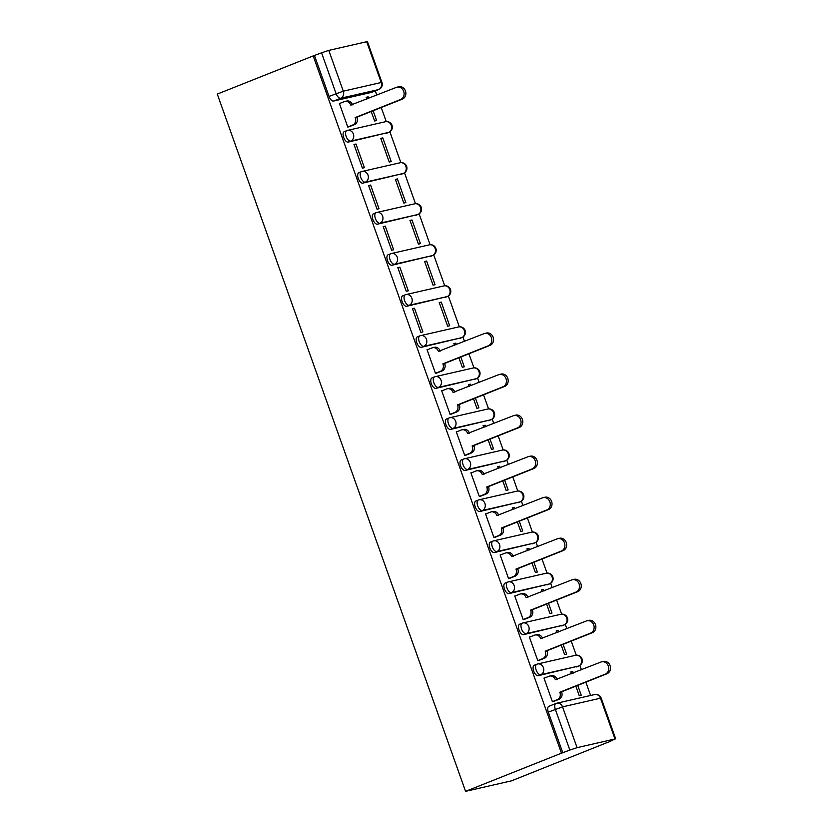 <?xml version="1.0" encoding="UTF-8"?>
<svg xmlns="http://www.w3.org/2000/svg" width="833" height="833" viewBox="0 0 833 833"><rect width="100%" height="100%" fill="white"/><g stroke="black" fill="none" stroke-linecap="round" stroke-linejoin="round"><path stroke-width="1.25" d="M534.474 665.171A5.602 2.728 68.3 0 0 534.276 665.234A5.602 2.728 68.3 0 0 533.661 671.054A5.602 2.728 68.3 0 0 538.222 675.698L540.721 674.709A5.602 2.728 -111.7 0 1 536.16 670.055A5.602 2.728 -111.7 0 1 536.775 664.245A5.602 2.728 -111.7 0 1 536.973 664.182A5.602 4.873 77.1 0 1 537.597 663.984A5.602 4.873 77.1 0 1 543.387 667.629A5.602 4.873 -102.9 0 1 540.721 674.709L578.623 666.036A5.602 4.873 -102.9 0 0 581.299 658.965A5.602 4.873 -102.9 0 0 575.499 655.311A5.602 5.602 0 0 1 582.1 659.111A5.602 5.602 0 0 1 578.82 665.973A5.602 2.728 -111.7 0 1 578.623 666.036L538.222 675.698M519.854 624.125A5.602 2.728 68.3 0 0 519.657 624.188A5.602 2.728 68.3 0 0 519.053 629.998A5.602 2.728 68.3 0 0 523.603 634.652L526.102 633.653A5.602 2.728 -111.7 0 1 521.552 629.009A5.602 2.728 -111.7 0 1 522.156 623.199A5.602 2.728 -111.7 0 1 522.353 623.136A5.602 4.873 77.1 0 1 522.978 622.938A5.602 4.873 77.1 0 1 528.768 626.583A5.602 4.873 -102.9 0 1 526.102 633.653L564.014 624.989A5.602 4.873 -102.9 0 0 566.679 617.919A5.602 4.873 -102.9 0 0 560.89 614.265A5.602 5.602 0 0 1 567.481 618.065A5.602 5.602 0 0 1 564.201 624.927A5.602 2.728 -111.7 0 1 564.014 624.989L523.603 634.652M505.235 583.079A5.602 2.728 68.3 0 0 505.037 583.142A5.602 2.728 68.3 0 0 504.434 588.952A5.602 2.728 68.3 0 0 508.984 593.606L511.483 592.607A5.602 2.728 -111.7 0 1 506.933 587.963A5.602 2.728 -111.7 0 1 507.536 582.152A5.602 2.728 -111.7 0 1 507.734 582.09A5.602 4.873 77.1 0 1 508.359 581.892A5.602 4.873 77.1 0 1 514.159 585.537A5.602 4.873 -102.9 0 1 511.483 592.607L549.395 583.943A5.602 4.873 -102.9 0 0 552.06 576.873A5.602 4.873 -102.9 0 0 546.271 573.219A5.602 5.602 0 0 1 552.862 577.019A5.602 5.602 0 0 1 549.593 583.881A5.602 2.728 -111.7 0 1 549.395 583.943L508.984 593.606M490.627 542.033A5.602 2.728 68.3 0 0 490.429 542.096A5.602 2.728 68.3 0 0 489.814 547.906A5.602 2.728 68.3 0 0 494.365 552.56L496.874 551.561A5.602 2.728 -111.7 0 1 492.313 546.917A5.602 2.728 -111.7 0 1 492.928 541.096A5.602 2.728 -111.7 0 1 493.126 541.044A5.602 4.873 77.1 0 1 493.75 540.846A5.602 4.873 77.1 0 1 499.54 544.49A5.602 4.873 -102.9 0 1 496.874 551.561L534.776 542.897A5.602 4.873 -102.9 0 0 537.452 535.827A5.602 4.873 -102.9 0 0 531.652 532.172A5.602 5.602 0 0 1 538.243 535.973A5.602 5.602 0 0 1 534.973 542.835A5.602 2.728 -111.7 0 1 534.776 542.897L494.365 552.56M476.007 500.987A5.602 2.728 68.3 0 0 475.81 501.049A5.602 2.728 68.3 0 0 475.206 506.86A5.602 2.728 68.3 0 0 479.756 511.514L482.255 510.514A5.602 2.728 -111.7 0 1 477.705 505.87A5.602 2.728 -111.7 0 1 478.309 500.05A5.602 2.728 -111.7 0 1 478.506 499.998A5.602 4.873 77.1 0 1 479.131 499.8A5.602 4.873 77.1 0 1 484.921 503.444A5.602 4.873 -102.9 0 1 482.255 510.514L520.156 501.851A5.602 4.873 -102.9 0 0 522.832 494.781A5.602 4.873 -102.9 0 0 517.043 491.126A5.602 5.602 0 0 1 523.634 494.927A5.602 5.602 0 0 1 520.354 501.789A5.602 2.728 -111.7 0 1 520.156 501.851L479.756 511.514M461.388 459.941A5.602 2.728 68.3 0 0 461.19 460.003A5.602 2.728 68.3 0 0 460.587 465.814A5.602 2.728 68.3 0 0 465.137 470.468L467.636 469.468A5.602 2.728 -111.7 0 1 463.086 464.824A5.602 2.728 -111.7 0 1 463.689 459.004A5.602 2.728 -111.7 0 1 463.887 458.941A5.602 4.873 77.1 0 1 464.512 458.754A5.602 4.873 77.1 0 1 470.312 462.398A5.602 4.873 -102.9 0 1 467.636 469.468L505.548 460.805A5.602 4.873 -102.9 0 0 508.213 453.735A5.602 4.873 -102.9 0 0 502.424 450.08A5.602 5.602 0 0 1 509.015 453.87A5.602 5.602 0 0 1 505.746 460.743A5.602 2.728 -111.7 0 1 505.548 460.805L465.137 470.468M446.769 418.895A5.602 2.728 68.3 0 0 446.582 418.957A5.602 2.728 68.3 0 0 445.967 424.768A5.602 2.728 68.3 0 0 450.518 429.422L453.017 428.422A5.602 2.728 -111.7 0 1 448.466 423.778A5.602 2.728 -111.7 0 1 449.081 417.958A5.602 2.728 -111.7 0 1 449.268 417.895A5.602 4.873 77.1 0 1 449.903 417.708A5.602 4.873 77.1 0 1 455.693 421.352A5.602 4.873 -102.9 0 1 453.017 428.422L490.929 419.759A5.602 4.873 -102.9 0 0 493.594 412.689A5.602 4.873 -102.9 0 0 487.805 409.034A5.602 5.602 0 0 1 494.396 412.824A5.602 5.602 0 0 1 491.126 419.697A5.602 2.728 -111.7 0 1 490.929 419.759L450.518 429.422M432.16 377.849A5.602 2.728 68.3 0 0 431.963 377.911A5.602 2.728 68.3 0 0 431.348 383.721A5.602 2.728 68.3 0 0 435.909 388.376L438.408 387.376A5.602 2.728 -111.7 0 1 433.847 382.732A5.602 2.728 -111.7 0 1 434.462 376.912A5.602 2.728 -111.7 0 1 434.659 376.849A5.602 4.873 77.1 0 1 435.284 376.662A5.602 4.873 77.1 0 1 441.074 380.306A5.602 4.873 -102.9 0 1 438.408 387.376L476.309 378.713A5.602 4.873 -102.9 0 0 478.985 371.633A5.602 4.873 -102.9 0 0 473.186 367.988A5.602 5.602 0 0 1 479.787 371.778A5.602 5.602 0 0 1 476.507 378.651A5.602 2.728 -111.7 0 1 476.309 378.713L435.909 388.376M417.541 336.803A5.602 2.728 68.3 0 0 417.343 336.865A5.602 2.728 68.3 0 0 416.739 342.675A5.602 2.728 68.3 0 0 421.29 347.33L423.789 346.33A5.602 2.728 -111.7 0 1 419.238 341.686A5.602 2.728 -111.7 0 1 419.842 335.866A5.602 2.728 -111.7 0 1 420.04 335.803A5.602 4.873 77.1 0 1 420.665 335.616A5.602 4.873 77.1 0 1 426.454 339.26A5.602 4.873 -102.9 0 1 423.789 346.33L461.701 337.667A5.602 4.873 -102.9 0 0 464.366 330.586A5.602 4.873 -102.9 0 0 458.577 326.942A5.602 5.602 0 0 1 465.168 330.732A5.602 5.602 0 0 1 461.888 337.604A5.602 2.728 -111.7 0 1 461.701 337.667L421.29 347.33M402.922 295.757A5.602 2.728 68.3 0 0 402.724 295.819A5.602 2.728 68.3 0 0 402.12 301.629A5.602 2.728 68.3 0 0 406.671 306.284L409.17 305.284A5.602 2.728 -111.7 0 1 404.619 300.64A5.602 2.728 -111.7 0 1 405.234 294.82A5.602 2.728 -111.7 0 1 405.421 294.757A5.602 4.873 77.1 0 1 406.046 294.57A5.602 4.873 77.1 0 1 411.846 298.214A5.602 4.873 -102.9 0 1 409.17 305.284L447.082 296.61A5.602 4.873 -102.9 0 0 449.747 289.54A5.602 4.873 -102.9 0 0 443.958 285.896A5.602 5.602 0 0 1 450.549 289.686A5.602 5.602 0 0 1 447.279 296.558A5.602 2.728 -111.7 0 1 447.082 296.61L406.671 306.284M388.313 254.711A5.602 2.728 68.3 0 0 388.116 254.773A5.602 2.728 68.3 0 0 387.501 260.583A5.602 2.728 68.3 0 0 392.062 265.238L394.561 264.238A5.602 2.728 -111.7 0 1 390 259.584A5.602 2.728 -111.7 0 1 390.615 253.773A5.602 2.728 -111.7 0 1 390.812 253.711A5.602 4.873 77.1 0 1 391.437 253.524A5.602 4.873 77.1 0 1 397.226 257.168A5.602 4.873 -102.9 0 1 394.561 264.238L432.462 255.564A5.602 4.873 -102.9 0 0 435.138 248.494A5.602 4.873 -102.9 0 0 429.339 244.85A5.602 5.602 0 0 1 435.94 248.64A5.602 5.602 0 0 1 432.66 255.512A5.602 2.728 -111.7 0 1 432.462 255.564L392.062 265.238M373.694 213.665A5.602 2.728 68.3 0 0 373.496 213.727A5.602 2.728 68.3 0 0 372.892 219.537A5.602 2.728 68.3 0 0 377.443 224.192L379.942 223.192A5.602 2.728 -111.7 0 1 375.391 218.538A5.602 2.728 -111.7 0 1 375.995 212.727A5.602 2.728 -111.7 0 1 376.193 212.665A5.602 4.873 77.1 0 1 376.818 212.467A5.602 4.873 77.1 0 1 382.607 216.122A5.602 4.873 -102.9 0 1 379.942 223.192L417.854 214.518A5.602 4.873 -102.9 0 0 420.519 207.448A5.602 4.873 -102.9 0 0 414.73 203.804A5.602 5.602 0 0 1 421.321 207.594A5.602 5.602 0 0 1 418.041 214.466A5.602 2.728 -111.7 0 1 417.854 214.518L377.443 224.192M359.075 172.618A5.602 2.728 68.3 0 0 358.877 172.681A5.602 2.728 68.3 0 0 358.273 178.491A5.602 2.728 68.3 0 0 362.824 183.135L365.323 182.146A5.602 2.728 -111.7 0 1 360.772 177.491A5.602 2.728 -111.7 0 1 361.376 171.681A5.602 2.728 -111.7 0 1 361.574 171.619A5.602 4.873 77.1 0 1 362.199 171.421A5.602 4.873 77.1 0 1 367.999 175.076A5.602 4.873 -102.9 0 1 365.323 182.146L403.234 173.472A5.602 4.873 -102.9 0 0 405.9 166.402A5.602 4.873 -102.9 0 0 400.111 162.758A5.602 5.602 0 0 1 406.702 166.548A5.602 5.602 0 0 1 403.432 173.41A5.602 2.728 -111.7 0 1 403.234 173.472L362.824 183.135M344.466 131.572A5.602 2.728 68.3 0 0 344.268 131.635A5.602 2.728 68.3 0 0 343.654 137.445A5.602 2.728 68.3 0 0 348.204 142.089L350.703 141.1A5.602 2.728 -111.7 0 1 346.153 136.445A5.602 2.728 -111.7 0 1 346.767 130.635A5.602 2.728 -111.7 0 1 346.965 130.573A5.602 4.873 77.1 0 1 347.59 130.375A5.602 4.873 77.1 0 1 353.379 134.03A5.602 4.873 -102.9 0 1 350.703 141.1L388.615 132.426A5.602 4.873 -102.9 0 0 391.291 125.356A5.602 4.873 -102.9 0 0 385.492 121.712A5.602 5.602 0 0 1 392.083 125.502A5.602 5.602 0 0 1 388.813 132.364A5.602 2.728 -111.7 0 1 388.615 132.426L348.204 142.089M371.882 92.224A5.602 2.728 -111.7 0 1 371.695 92.317A5.602 2.728 -111.7 0 1 371.497 92.38L378.546 89.579L340.635 98.242A5.602 2.728 -111.7 0 1 336.084 93.598L321.559 52.812L313.177 55.915L561.463 753.188L465.574 791.35L511.524 780.844L607.34 742.484M590.607 695.482L585.859 682.154M581.455 669.794L579.893 665.411M576.259 655.196L571.24 641.108M566.836 628.748L565.274 624.354M561.64 614.15L556.631 600.062M552.227 587.702L550.665 583.308M547.021 573.104L542.012 559.016M537.608 546.656L536.046 542.262M532.412 532.058L527.393 517.97M522.989 505.61L521.427 501.216M517.793 491.012L512.774 476.924M508.38 464.564L506.808 460.17M503.174 449.966L498.165 435.878M493.761 423.518L492.199 419.124M488.565 408.92L483.546 394.832M479.142 382.472L477.58 378.078M473.946 367.874L468.927 353.786M464.533 341.426L462.961 337.032M459.327 326.828L448.352 295.986M444.718 285.781L433.733 254.94M430.099 244.725L419.114 213.894M415.48 203.679L404.505 172.847M400.86 162.633L389.886 131.801M386.252 121.587L381.233 107.509M376.828 95.149L375.308 90.88M313.177 55.915L217.288 94.087L465.574 791.35M607.413 742.682L614.983 738.986L577.071 747.659L569.845 750.075L555.319 709.289A5.602 2.728 -111.7 0 1 555.934 703.479A5.602 2.728 -111.7 0 1 556.132 703.416A5.602 4.873 -102.9 0 1 556.756 703.219A5.602 5.602 0 0 0 555.934 703.479L548.885 706.28A5.602 2.728 -111.7 0 1 549.082 706.217M561.463 753.188L569.845 750.075M371.497 92.38L333.596 101.043L340.635 98.242A5.602 4.873 77.1 0 0 343.311 91.172L381.212 82.498L366.697 41.723L328.785 50.386L343.311 91.172L329.045 96.399A5.602 2.728 68.3 0 0 333.596 101.043M366.697 41.723L367.426 41.65L381.941 82.436L381.212 82.498A5.602 4.873 77.1 0 1 378.546 89.579A5.602 2.728 -111.7 0 0 378.744 89.516A5.602 5.602 0 0 0 381.941 82.436M321.559 52.812L328.785 50.386M340.385 103.188L339.364 103.427L347.798 127.105L349.756 126.491M371.216 111.497L374.59 120.983L376.599 120.525L373.111 110.737M382.784 137.882L380.775 138.34L389.209 162.029L391.208 161.571L382.784 137.882L380.879 138.642M355.993 144.015L353.983 144.473L362.417 168.151L364.427 167.693L355.993 144.015L354.087 144.775M397.393 178.928L395.383 179.397L403.818 203.075L405.827 202.617L397.393 178.928L395.498 179.689M370.602 185.061L368.603 185.52L377.026 209.198L379.036 208.739L370.602 185.061L368.707 185.821M412.012 219.974L410.003 220.443L418.437 244.121L420.446 243.663L412.012 219.974L410.107 220.735M385.221 226.107L383.211 226.566L391.645 250.244L393.655 249.785L385.221 226.107L383.315 226.868M426.631 261.031L424.622 261.489L433.056 285.167L435.065 284.709L426.631 261.031L424.726 261.781M399.84 267.154L397.83 267.612L406.265 291.29L408.274 290.832L399.84 267.154L397.935 267.914M441.24 302.077L439.23 302.535L447.665 326.213L449.674 325.755L441.24 302.077L439.345 302.827M414.459 308.2L412.45 308.658L420.873 332.336L422.883 331.878L414.459 308.2L412.554 308.96M456.411 344.654L455.859 343.123L453.954 343.873M455.859 343.123L453.85 343.581L454.506 345.414M428.079 349.475L427.058 349.704L435.492 373.382L437.45 372.778M458.91 357.774L462.284 367.259L464.293 366.801L460.805 357.013M471.02 385.7L470.478 384.169L468.573 384.919M470.478 384.169L468.469 384.627L469.125 386.46M442.698 390.521L441.677 390.75L450.112 414.428L452.069 413.824M473.519 398.82L476.903 408.305L478.913 407.847L475.424 398.07M485.639 426.746L485.098 425.215L483.192 425.965M485.098 425.215L483.088 425.673L483.734 427.506M457.317 431.567L456.297 431.796L464.731 455.484L466.678 454.87M488.138 439.866L491.512 449.351L493.521 448.893L490.043 439.116M500.258 467.792L499.706 466.261L497.801 467.011M499.706 466.261L497.697 466.719L498.353 468.552M471.926 472.613L470.905 472.842L479.339 496.53L481.297 495.916M502.757 480.912L506.131 490.398L508.14 489.939L504.663 480.162M514.877 508.838L514.325 507.307L512.42 508.068M514.325 507.307L512.316 507.766L512.972 509.598M486.545 513.659L485.524 513.888L493.959 537.577L495.916 536.962M517.376 521.958L520.75 531.444L522.76 530.985L519.271 521.208M529.486 549.895L528.945 548.353L527.039 549.114M528.945 548.353L526.935 548.812L527.581 550.644M501.164 554.705L500.144 554.934L508.578 578.623L510.525 578.008M531.985 563.004L535.369 572.49L537.368 572.032L533.891 562.254M544.105 590.941L543.553 589.4L541.658 590.16M543.553 589.4L541.544 589.858L542.2 591.69M515.783 595.751L514.763 595.98L523.186 619.669L525.144 619.054M546.604 604.06L549.978 613.536L551.987 613.078L548.51 603.3M558.724 631.987L558.172 630.446L556.267 631.206M558.172 630.446L556.163 630.904L556.819 632.736M530.392 636.797L529.371 637.026L537.806 660.715L539.763 660.1M561.223 645.106L564.597 654.582L566.607 654.124L563.118 644.346M573.333 673.033L572.792 671.492L570.886 672.252M572.792 671.492L570.782 671.95L571.438 673.782M545.011 677.843L543.991 678.083L552.425 701.761L554.382 701.147M368.717 98.377L368.165 96.836L366.26 97.596M368.165 96.836L366.156 97.294L366.812 99.137M575.832 686.153L579.216 695.628L581.226 695.17L577.738 685.392M562.806 752.876L548.281 712.1A5.602 2.728 -111.7 0 1 548.885 706.28M314.52 55.613L329.045 96.399M347.757 126.991L352.661 125.044A5.602 4.873 -102.9 0 0 355.327 117.974L357.065 117.578A5.602 4.873 77.1 0 1 354.4 124.648L348.788 126.876M355.191 117.578L400.631 99.491A6.435 5.612 -102.9 0 0 403.838 91.776A6.435 5.612 -102.9 0 0 397.039 87.163A6.435 5.612 -102.9 0 0 396.321 87.392L350.735 105.083A5.602 4.873 -102.9 0 0 344.945 101.428L346.684 101.032A5.602 4.873 77.1 0 1 352.474 104.687L352.526 104.823M397.039 87.163L398.778 86.767A6.435 5.612 77.1 0 1 405.577 91.37A6.435 5.612 77.1 0 1 402.37 99.096L356.93 117.182M344.945 101.428A5.602 4.873 -102.9 0 0 344.321 101.626L339.416 103.573M435.451 373.278L440.355 371.32A5.602 4.873 -102.9 0 0 443.021 364.25L444.76 363.854A5.602 4.873 77.1 0 1 442.094 370.924L436.482 373.163M442.885 363.854L488.325 345.768A6.435 5.612 -102.9 0 0 491.532 338.052A6.435 5.612 -102.9 0 0 484.733 333.439A6.435 5.612 -102.9 0 0 484.015 333.669L438.429 351.359A5.602 4.873 -102.9 0 0 432.639 347.715L434.378 347.309A5.602 4.873 77.1 0 1 440.178 350.964L440.22 351.099M484.733 333.439L486.482 333.044A6.435 5.612 77.1 0 1 493.271 337.657A6.435 5.612 77.1 0 1 490.064 345.372L444.624 363.459M432.639 347.715A5.602 4.873 -102.9 0 0 432.015 347.902L427.121 349.86M450.07 414.324L454.964 412.366A5.602 4.873 -102.9 0 0 457.64 405.296L459.379 404.9A5.602 4.873 77.1 0 1 456.713 411.971L451.101 414.209M457.494 404.9L502.945 386.814A6.435 5.612 -102.9 0 0 506.141 379.098A6.435 5.612 -102.9 0 0 499.352 374.486A6.435 5.612 -102.9 0 0 498.634 374.715L453.048 392.405A5.602 4.873 -102.9 0 0 447.259 388.761L448.997 388.365A5.602 4.873 77.1 0 1 454.787 392.01L454.839 392.145M499.352 374.486L501.091 374.09A6.435 5.612 77.1 0 1 507.891 378.703A6.435 5.612 77.1 0 1 504.683 386.418L459.243 404.505M447.259 388.761A5.602 4.873 -102.9 0 0 446.634 388.949L441.729 390.906M464.689 455.37L469.583 453.423A5.602 4.873 -102.9 0 0 472.259 446.342L473.998 445.947A5.602 4.873 77.1 0 1 471.322 453.017L465.709 455.255M472.113 445.957L517.553 427.86A6.435 5.612 -102.9 0 0 520.76 420.144A6.435 5.612 -102.9 0 0 513.971 415.542A6.435 5.612 -102.9 0 0 513.253 415.761L467.667 433.452A5.602 4.873 -102.9 0 0 461.867 429.807L463.617 429.411A5.602 4.873 77.1 0 1 469.406 433.056L469.458 433.191M513.971 415.542L515.71 415.136A6.435 5.612 77.1 0 1 522.499 419.749A6.435 5.612 77.1 0 1 519.303 427.464L473.852 445.551M461.867 429.807A5.602 4.873 -102.9 0 0 461.243 430.005L456.349 431.952M479.298 496.416L484.202 494.469A5.602 4.873 -102.9 0 0 486.868 487.388L488.617 486.993A5.602 4.873 77.1 0 1 485.941 494.063L480.329 496.301M486.732 487.003L532.172 468.906A6.435 5.612 -102.9 0 0 535.38 461.19A6.435 5.612 -102.9 0 0 528.58 456.588A6.435 5.612 -102.9 0 0 527.862 456.807L482.276 474.498A5.602 4.873 -102.9 0 0 476.486 470.853L478.225 470.458A5.602 4.873 77.1 0 1 484.025 474.102L484.067 474.237M528.58 456.588L530.329 456.182A6.435 5.612 77.1 0 1 537.118 460.795A6.435 5.612 77.1 0 1 533.911 468.51L488.471 486.597M476.486 470.853A5.602 4.873 -102.9 0 0 475.862 471.051L470.968 472.998M493.917 537.462L498.821 535.515A5.602 4.873 -102.9 0 0 501.487 528.445L503.226 528.039A5.602 4.873 77.1 0 1 500.56 535.109L494.948 537.347M501.351 528.049L546.792 509.963A6.435 5.612 -102.9 0 0 549.999 502.237A6.435 5.612 -102.9 0 0 543.199 497.634A6.435 5.612 -102.9 0 0 542.481 497.853L496.895 515.544A5.602 4.873 -102.9 0 0 491.106 511.899L492.844 511.504A5.602 4.873 77.1 0 1 498.634 515.148L498.686 515.283M543.199 497.634L544.938 497.228A6.435 5.612 77.1 0 1 551.738 501.841A6.435 5.612 77.1 0 1 548.53 509.557L503.09 527.643M491.106 511.899A5.602 4.873 -102.9 0 0 490.481 512.097L485.577 514.044M508.536 578.508L513.43 576.561A5.602 4.873 -102.9 0 0 516.106 569.491L517.845 569.085A5.602 4.873 77.1 0 1 515.179 576.155L509.567 578.394M515.96 569.095L561.411 551.009A6.435 5.612 -102.9 0 0 564.607 543.283A6.435 5.612 -102.9 0 0 557.818 538.68A6.435 5.612 -102.9 0 0 557.1 538.899L511.514 556.59A5.602 4.873 -102.9 0 0 505.725 552.945L507.464 552.55A5.602 4.873 77.1 0 1 513.253 556.194L513.305 556.329M557.818 538.68L559.557 538.274A6.435 5.612 77.1 0 1 566.357 542.887A6.435 5.612 77.1 0 1 563.15 550.603L517.699 568.689M505.725 552.945A5.602 4.873 -102.9 0 0 505.09 553.143L500.196 555.09M523.155 619.554L528.049 617.607A5.602 4.873 -102.9 0 0 530.715 610.537L532.464 610.131A5.602 4.873 77.1 0 1 529.788 617.201L524.176 619.44M530.579 610.141L576.02 592.055A6.435 5.612 -102.9 0 0 579.227 584.329A6.435 5.612 -102.9 0 0 572.427 579.726A6.435 5.612 -102.9 0 0 571.709 579.945L526.133 597.636A5.602 4.873 -102.9 0 0 520.333 593.991L522.072 593.596A5.602 4.873 77.1 0 1 527.872 597.24L527.914 597.376M572.427 579.726L574.176 579.32A6.435 5.612 77.1 0 1 580.965 583.933A6.435 5.612 77.1 0 1 577.769 591.649L532.318 609.735M520.333 593.991A5.602 4.873 -102.9 0 0 519.709 594.189L514.815 596.136M537.764 660.6L542.668 658.653A5.602 4.873 -102.9 0 0 545.334 651.583L547.073 651.177A5.602 4.873 77.1 0 1 544.407 658.257L538.795 660.486M545.199 651.187L590.639 633.101A6.435 5.612 -102.9 0 0 593.846 625.375A6.435 5.612 -102.9 0 0 587.046 620.772A6.435 5.612 -102.9 0 0 586.328 620.991L540.742 638.682A5.602 4.873 -102.9 0 0 534.953 635.038L536.691 634.642A5.602 4.873 77.1 0 1 542.481 638.286L542.533 638.422M587.046 620.772L588.785 620.377A6.435 5.612 77.1 0 1 595.585 624.979A6.435 5.612 77.1 0 1 592.378 632.695L546.937 650.792M534.953 635.038A5.602 4.873 -102.9 0 0 534.328 635.235L529.424 637.183M552.383 701.646L557.277 699.699A5.602 4.873 -102.9 0 0 559.953 692.629L561.692 692.223A5.602 4.873 77.1 0 1 559.026 699.303L553.414 701.532M559.807 692.233L605.258 674.147A6.435 5.612 -102.9 0 0 608.454 666.421A6.435 5.612 -102.9 0 0 601.665 661.819A6.435 5.612 -102.9 0 0 600.947 662.037L555.361 679.738A5.602 4.873 -102.9 0 0 549.572 676.084L551.311 675.688A5.602 4.873 77.1 0 1 557.1 679.332L557.152 679.468M601.665 661.819L603.404 661.423A6.435 5.612 77.1 0 1 610.204 666.025A6.435 5.612 77.1 0 1 606.997 673.741L561.557 691.838M549.572 676.084A5.602 4.873 -102.9 0 0 548.947 676.281L544.043 678.229M614.983 738.986L600.458 698.2L562.546 706.873L577.071 747.659M389.146 132.176A5.602 2.728 -111.7 0 1 388.813 132.364L386.314 133.363M403.766 173.222A5.602 2.728 -111.7 0 1 403.432 173.41L400.933 174.409M418.385 214.268A5.602 2.728 -111.7 0 1 418.041 214.466L415.542 215.455M433.004 255.314A5.602 2.728 -111.7 0 1 432.66 255.512L430.161 256.502M447.613 296.361A5.602 2.728 -111.7 0 1 447.279 296.558L444.78 297.548M462.232 337.407A5.602 2.728 -111.7 0 1 461.888 337.604L459.389 338.594M476.851 378.453A5.602 2.728 -111.7 0 1 476.507 378.651L474.008 379.64M491.46 419.499A5.602 2.728 -111.7 0 1 491.126 419.697L488.627 420.686M506.079 460.545A5.602 2.728 -111.7 0 1 505.746 460.743L503.247 461.732M520.698 501.591A5.602 2.728 -111.7 0 1 520.354 501.789L517.855 502.778M535.307 542.637A5.602 2.728 -111.7 0 1 534.973 542.835L532.474 543.824M549.926 583.683A5.602 2.728 -111.7 0 1 549.593 583.881L547.094 584.87M564.545 624.729A5.602 2.728 -111.7 0 1 564.201 624.927L561.702 625.927M579.164 665.775A5.602 2.728 -111.7 0 1 578.82 665.973L576.321 666.973M379.077 89.318A5.602 2.728 -111.7 0 1 378.744 89.516L371.695 92.317M548.281 712.1L562.546 706.873A5.602 4.873 -102.9 0 0 556.756 703.219L594.668 694.555A5.602 4.873 -102.9 0 1 600.458 698.2L601.187 698.137A5.602 5.602 0 0 0 594.668 694.555M355.327 117.974L357.065 117.578M352.661 125.044L354.4 124.648M350.735 105.083L352.474 104.687M400.631 99.491L402.37 99.096M443.021 364.25L444.76 363.854M440.355 371.32L442.094 370.924M438.429 351.359L440.178 350.964M488.325 345.768L490.064 345.372M457.64 405.296L459.379 404.9M454.964 412.366L456.713 411.971M453.048 392.405L454.787 392.01M502.945 386.814L504.683 386.418M472.259 446.342L473.998 445.947M469.583 453.423L471.322 453.017M467.667 433.452L469.406 433.056M517.553 427.86L519.303 427.464M486.868 487.388L488.617 486.993M484.202 494.469L485.941 494.063M482.276 474.498L484.025 474.102M532.172 468.906L533.911 468.51M501.487 528.445L503.226 528.039M498.821 535.515L500.56 535.109M496.895 515.544L498.634 515.148M546.792 509.963L548.53 509.557M516.106 569.491L517.845 569.085M513.43 576.561L515.179 576.155M511.514 556.59L513.253 556.194M561.411 551.009L563.15 550.603M530.715 610.537L532.464 610.131M528.049 617.607L529.788 617.201M526.133 597.636L527.872 597.24M576.02 592.055L577.769 591.649M545.334 651.583L547.073 651.177M542.668 658.653L544.407 658.257M540.742 638.682L542.481 638.286M590.639 633.101L592.378 632.695M559.953 692.629L561.692 692.223M557.277 699.699L559.026 699.303M555.361 679.738L557.1 679.332M605.258 674.147L606.997 673.741M534.276 665.234L536.775 664.245A5.602 5.602 0 0 1 537.597 663.984L575.499 655.311M519.657 624.188L522.156 623.199A5.602 5.602 0 0 1 522.978 622.938L560.89 614.265M505.037 583.142L507.536 582.152A5.602 5.602 0 0 1 508.359 581.892L546.271 573.219M490.429 542.096L492.928 541.096A5.602 5.602 0 0 1 493.75 540.846L531.652 532.172M475.81 501.049L478.309 500.05A5.602 5.602 0 0 1 479.131 499.8L517.043 491.126M461.19 460.003L463.689 459.004A5.602 5.602 0 0 1 464.512 458.754L502.424 450.08M446.582 418.957L449.081 417.958A5.602 5.602 0 0 1 449.903 417.708L487.805 409.034M431.963 377.911L434.462 376.912A5.602 5.602 0 0 1 435.284 376.662L473.186 367.988M417.343 336.865L419.842 335.866A5.602 5.602 0 0 1 420.665 335.616L458.577 326.942M402.724 295.819L405.234 294.82A5.602 5.602 0 0 1 406.046 294.57L443.958 285.896M388.116 254.773L390.615 253.773A5.602 5.602 0 0 1 391.437 253.524L429.339 244.85M373.496 213.727L375.995 212.727A5.602 5.602 0 0 1 376.818 212.467L414.73 203.804M358.877 172.681L361.376 171.681A5.602 5.602 0 0 1 362.199 171.421L400.111 162.758M344.268 131.635L346.767 130.635A5.602 5.602 0 0 1 347.59 130.375L385.492 121.712M615.712 738.913L601.187 698.137"/></g></svg>
